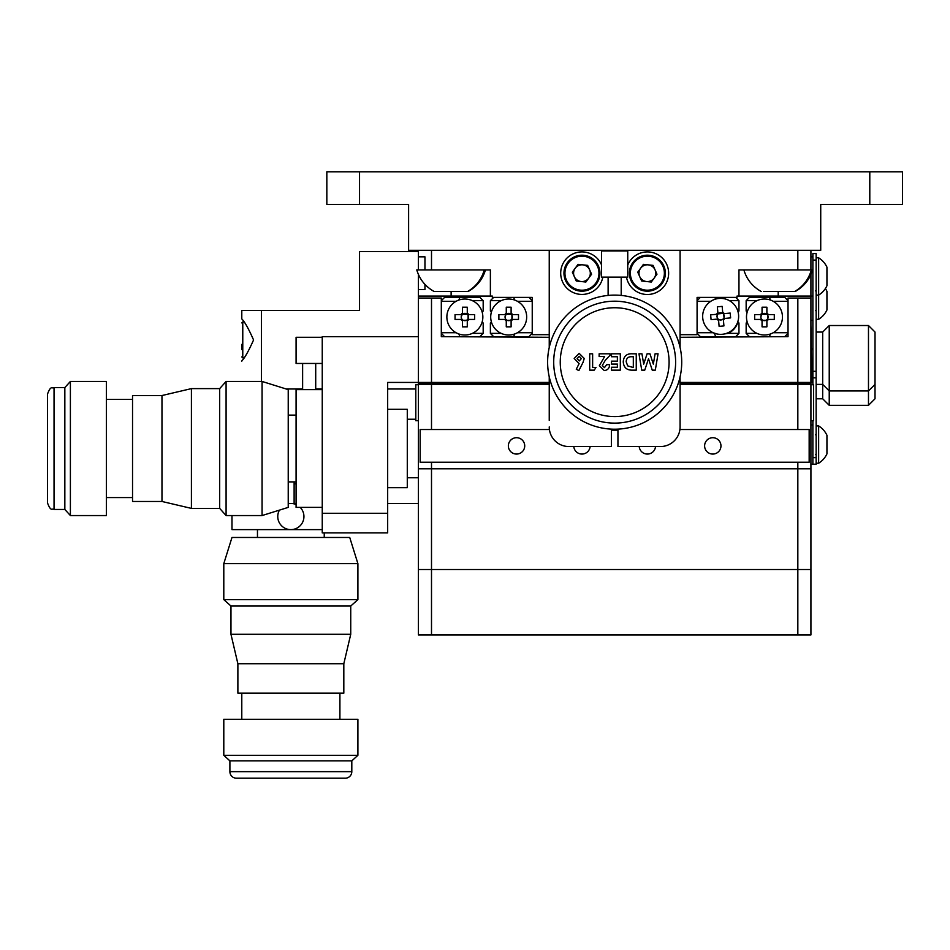 <?xml version="1.0" encoding="UTF-8"?>
<svg xmlns="http://www.w3.org/2000/svg" width="950" height="950" viewBox="0 0 950 950"><rect width="100%" height="100%" fill="white"/><g stroke="black" fill="none" stroke-linecap="round" stroke-linejoin="round"><path stroke-width="1.43" d="M812.879 256.832L810.92 256.832L810.92 250.289L810.92 269.919L797.834 269.919L797.834 250.289L680.081 250.289L820.729 250.289L820.729 204.499L902.5 204.499L902.5 171.796L326.836 171.796L326.836 204.499L359.539 204.499L359.539 171.796M326.836 204.499L326.836 171.796M549.242 347.439L549.242 250.289L408.607 250.289L408.607 204.499L359.539 204.499M810.92 569.525L810.92 634.944L797.834 634.944L797.834 569.525L418.416 569.525L418.416 468.789L810.92 468.789L810.92 569.525L797.834 569.525L797.834 462.246L809.163 462.246L809.163 429.531L797.834 429.531L797.834 384.394L810.92 384.394L810.92 468.789L418.416 468.789L418.416 298.051L441.311 298.051L441.311 336.644L549.242 337.298M431.502 298.051L431.502 382.434L549.242 382.434M680.081 382.434L797.834 382.434L797.834 298.051L810.92 298.051L810.92 382.434L797.834 382.434M680.081 337.298L788.025 336.644L788.025 298.051L797.834 298.051M810.92 384.394L810.92 368.042L811.597 368.042L811.597 382.434L812.879 380.606M418.416 383.088L549.242 383.088M680.081 383.088L810.92 383.088M431.502 382.434L387.671 382.434L387.671 532.891L322.252 532.891L322.252 513.273L387.671 513.273M756.972 300.663L746.154 300.663L746.154 311.042L747.175 312.063A17.991 17.991 0 0 0 747.175 321.979L746.154 323L746.154 333.367L756.972 333.367M746.154 300.663L749.419 297.397L784.748 297.397L788.025 300.663M773.252 332.714L788.025 332.714M788.025 301.316L773.252 301.316M788.025 333.367L784.748 336.644M769.381 336.644L770.498 333.973M749.419 336.644L746.154 333.367M770.498 300.069L769.381 297.397M472.352 300.663L483.182 300.663L483.182 311.042L482.149 312.063A17.991 17.991 0 0 1 482.849 317.015A17.991 17.991 0 0 0 464.859 299.024A17.991 17.991 0 0 0 446.868 317.015A17.991 17.991 0 0 0 464.859 335.006A17.991 17.991 0 0 0 482.849 317.015M482.149 321.979L483.182 323L483.182 333.367L472.352 333.367M441.311 300.663L444.576 297.397L479.904 297.397L483.182 300.663M441.311 332.714L456.083 332.714M456.083 301.316L441.311 301.316M444.576 336.644L441.311 333.367M479.904 336.644L483.182 333.367M458.838 333.973L459.942 336.644M459.942 297.397L458.838 300.069M420.375 384.394L421.681 383.088M807.643 383.088L808.949 384.394M792.822 384.394L792.276 383.088M437.048 383.088L436.501 384.394M501.196 333.367L490.378 333.367L490.378 323L491.399 321.979A17.991 17.991 0 0 1 491.399 312.063L490.378 311.042L490.378 300.663L501.196 300.663M532.237 333.367L528.972 336.644L493.644 336.644L490.378 333.367M532.237 301.316L517.477 301.316M517.477 332.714L532.237 332.714M528.972 297.397L532.237 300.663M493.644 297.397L490.378 300.663M514.71 300.069L513.606 297.397M513.606 336.644L514.71 333.973M724.126 334.008L728.139 333.367A17.991 17.991 0 0 0 737.936 321.979L738.957 323L738.957 333.367L735.692 336.644L700.364 336.644L697.086 333.367M728.139 333.367L738.957 333.367M735.692 297.397L738.957 300.663L738.957 311.042L738.079 311.921A17.991 17.991 0 0 1 737.782 321.824L737.936 321.979M738.957 300.663L729.422 300.663M710.778 301.316L697.086 301.316M697.086 332.714L712.939 332.714L717.155 334.008M697.086 300.663L700.364 297.397M715.73 297.397L714.934 299.309M714.483 333.64L715.73 336.644M816.145 260.11L812.879 260.11L812.879 253.567L816.145 253.567L816.145 377.851L812.879 377.851L812.879 371.319L816.145 371.319M812.879 260.11L812.879 371.319M868.478 325.517L875.021 332.061L875.021 398.786L868.478 405.329L868.478 325.517L829.231 325.517L829.231 405.329L822.688 398.786L822.688 332.061L829.231 325.517M810.92 274.455L810.92 296.079L738.957 296.079L738.957 269.919L797.834 269.919M680.081 347.439L680.081 250.289L431.502 250.289L431.502 269.919L424.959 269.919L424.959 256.832L418.416 256.832L418.416 250.289L418.416 269.919L418.416 256.832M451.119 291.507L451.119 296.079L418.416 296.079L418.416 298.051L418.416 289.548L424.959 289.548L424.959 284.406M451.119 296.079L492.338 296.079L492.338 297.397L532.237 297.397L532.237 334.685L549.242 334.685M680.081 334.685L697.086 334.685L697.086 297.397L736.998 297.397L736.998 296.079L738.957 296.079M490.378 296.079L490.378 269.919L431.502 269.919M639.219 446.548A8.182 8.182 0 0 0 647.377 454.064A8.182 8.182 0 0 0 655.524 446.548M573.8 446.548A8.182 8.182 0 0 0 581.958 454.064A8.182 8.182 0 0 0 590.104 446.548M712.785 437.713A8.182 8.182 0 0 0 704.615 445.894A8.182 8.182 0 0 0 712.785 454.064A8.182 8.182 0 0 0 720.967 445.894A8.182 8.182 0 0 0 712.785 437.713M516.539 437.713A8.182 8.182 0 0 0 508.357 445.894A8.182 8.182 0 0 0 516.539 454.064A8.182 8.182 0 0 0 524.721 445.894A8.182 8.182 0 0 0 516.539 437.713M418.416 384.394L431.502 384.394L431.502 429.531L420.161 429.531L420.161 462.246L431.502 462.246L431.502 634.944L418.416 634.944L418.416 503.452L387.671 503.452M797.834 384.394L680.081 384.394M549.242 384.394L431.502 384.394M797.834 429.531L679.903 429.531M549.421 429.531L431.502 429.531M797.834 462.246L431.502 462.246M816.145 457.662L816.145 464.206L812.879 464.206L812.879 457.662L816.145 457.662L816.145 377.851M816.145 384.394L822.688 384.394L822.688 332.061L816.145 332.061M812.879 296.079L810.92 296.079L812.879 296.079M816.145 257.818L818.639 257.818L818.639 295.106A21.921 21.921 0 0 0 826.939 285.784L826.939 267.164M826.939 283.053L826.939 283.753M810.92 348.412L810.92 325.197L811.597 368.042L812.879 366.213M505.436 315.4A3.634 3.634 0 0 0 505.436 318.642L504.996 317.015L505.97 314.593A3.634 3.634 0 0 0 505.436 315.4M506.267 314.308A3.634 3.634 0 0 0 505.97 314.593L498.881 314.593L498.881 319.438L505.97 319.438A3.634 3.634 0 0 0 506.267 319.734L506.267 326.836L511.112 326.836L511.112 319.734A3.634 3.634 0 0 0 511.409 319.438L518.498 319.438L518.498 314.593L511.409 314.593A3.634 3.634 0 0 0 506.267 314.308L511.112 314.308L511.112 307.206L506.267 307.206L506.267 314.308M511.943 314.593L511.943 318.642A3.634 3.634 0 0 0 511.409 314.593M490.699 317.015A17.991 17.991 0 0 0 508.689 335.006A17.991 17.991 0 0 0 526.68 317.015A17.991 17.991 0 0 0 508.689 299.024A17.991 17.991 0 0 0 490.699 317.015M505.436 319.438L505.436 318.642A3.634 3.634 0 0 0 505.97 319.438M506.267 319.734A3.634 3.634 0 0 0 507.074 320.281L506.267 320.281M511.112 320.281L510.304 320.281A3.634 3.634 0 0 0 511.112 319.734M510.304 320.281L507.074 320.281A3.634 3.634 0 0 0 510.304 320.281M511.409 319.438A3.634 3.634 0 0 0 511.943 318.642L511.943 319.438M506.267 313.156A4.56 4.56 0 0 0 504.83 314.593M512.549 314.593A4.56 4.56 0 0 0 511.112 313.156M511.112 320.874A4.56 4.56 0 0 0 512.549 319.438M504.83 319.438A4.56 4.56 0 0 0 506.267 320.874M418.416 420.707L415.803 420.707L415.803 384.726L418.416 384.726M461.605 315.4A3.634 3.634 0 0 0 461.605 318.642L461.166 317.015L462.151 314.593A3.634 3.634 0 0 0 461.605 315.4M462.436 314.308A3.634 3.634 0 0 0 462.151 314.593L455.05 314.593L455.05 319.438L462.151 319.438A3.634 3.634 0 0 0 462.436 319.734L462.436 326.836L467.281 326.836L467.281 319.734A3.634 3.634 0 0 0 467.578 319.438L474.668 319.438L474.668 314.593L467.578 314.593A3.634 3.634 0 0 0 462.436 314.308L467.281 314.308L467.281 307.206L462.436 307.206L462.436 314.308M468.113 314.593L468.113 318.642A3.634 3.634 0 0 0 467.578 314.593M461.605 319.438L461.605 318.642A3.634 3.634 0 0 0 462.151 319.438M462.436 319.734A3.634 3.634 0 0 0 463.244 320.281L462.436 320.281M467.281 320.281L466.486 320.281A3.634 3.634 0 0 0 467.281 319.734M466.486 320.281L463.244 320.281A3.634 3.634 0 0 0 466.486 320.281M467.578 319.438A3.634 3.634 0 0 0 468.113 318.642L468.113 319.438M462.436 313.156A4.56 4.56 0 0 0 460.999 314.593M468.718 314.593A4.56 4.56 0 0 0 467.281 313.156M467.281 320.874A4.56 4.56 0 0 0 468.718 319.438M460.999 319.438A4.56 4.56 0 0 0 462.436 320.874M717.25 315.044A3.634 3.634 0 0 0 717.547 318.274L716.953 316.694L717.713 314.201A3.634 3.634 0 0 0 717.25 315.044M717.986 313.88A3.634 3.634 0 0 0 717.713 314.201L710.648 314.842L711.087 319.663L718.153 319.022A3.634 3.634 0 0 0 718.473 319.283L719.114 326.361L723.936 325.921L723.294 318.844L722.546 319.461A3.634 3.634 0 0 0 723.568 318.535L730.633 317.894L730.194 313.072L723.128 313.714A3.634 3.634 0 0 0 717.986 313.88L722.807 313.441L722.166 306.375L717.345 306.814L717.986 313.88M723.663 313.654L724.031 317.68A3.634 3.634 0 0 0 723.128 313.714M702.727 317.989A17.991 17.991 0 0 0 722.261 334.281A17.991 17.991 0 0 0 738.554 314.735A17.991 17.991 0 0 0 719.019 298.442A17.991 17.991 0 0 0 702.727 317.989M717.618 319.069L717.547 318.274A3.634 3.634 0 0 0 718.153 319.022M718.473 319.283A3.634 3.634 0 0 0 719.316 319.758L718.521 319.829M722.546 319.461L719.316 319.758A3.634 3.634 0 0 0 722.546 319.461M723.568 318.535A3.634 3.634 0 0 0 724.031 317.68L724.102 318.476M717.879 312.74A4.56 4.56 0 0 0 716.573 314.308M724.268 313.607A4.56 4.56 0 0 0 722.701 312.301M723.401 319.996A4.56 4.56 0 0 0 724.707 318.428M717.012 319.129A4.56 4.56 0 0 0 718.58 320.423M761.211 315.4A3.634 3.634 0 0 0 761.211 318.642L760.772 317.015L761.758 314.593A3.634 3.634 0 0 0 761.211 315.4M762.054 314.308A3.634 3.634 0 0 0 761.758 314.593L754.656 314.593L754.656 319.438L761.758 319.438A3.634 3.634 0 0 0 762.054 319.734L762.054 326.836L766.887 326.836L766.887 319.734A3.634 3.634 0 0 0 767.184 319.438L774.286 319.438L774.286 314.593L767.184 314.593A3.634 3.634 0 0 0 762.054 314.308L766.887 314.308L766.887 307.206L762.054 307.206L762.054 314.308M767.731 314.593L767.731 318.642A3.634 3.634 0 0 0 767.184 314.593M746.486 317.015A17.991 17.991 0 0 0 764.465 335.006A17.991 17.991 0 0 0 782.456 317.015A17.991 17.991 0 0 0 764.465 299.024A17.991 17.991 0 0 0 746.486 317.015M761.211 319.438L761.211 318.642A3.634 3.634 0 0 0 761.758 319.438M762.054 319.734A3.634 3.634 0 0 0 762.85 320.281L762.054 320.281M766.887 320.281L766.092 320.281A3.634 3.634 0 0 0 766.887 319.734M766.092 320.281L762.85 320.281A3.634 3.634 0 0 0 766.092 320.281M767.184 319.438A3.634 3.634 0 0 0 767.731 318.642L767.731 319.438M762.054 313.156A4.56 4.56 0 0 0 760.606 314.593M768.336 314.593A4.56 4.56 0 0 0 766.887 313.156M766.887 320.874A4.56 4.56 0 0 0 768.336 319.438M760.606 319.438A4.56 4.56 0 0 0 762.054 320.874M813.533 384.726L810.92 384.726L813.533 384.726L813.533 420.707L810.92 420.707M810.92 458.648L810.92 555.786L810.92 464.206L812.879 464.206M812.879 424.959L810.92 424.959L810.92 422.999L810.92 438.366M875.021 384.394L868.478 390.937L829.231 390.937L822.688 384.394L822.688 398.786L816.145 398.786M812.879 377.851L812.879 384.726M812.879 420.707L812.879 457.662M811.597 382.434L810.92 382.434L810.92 368.042M810.92 308.845L810.92 296.079M810.92 256.832L810.92 250.289M418.416 289.548L418.416 274.455L418.416 289.548M818.639 444.576L818.639 463.22A21.921 21.921 0 0 0 826.939 453.898L826.939 435.254A21.921 21.921 0 0 0 818.639 425.933L818.639 444.576M818.639 295.106L816.145 295.106L818.639 295.106L818.639 319.307A21.921 21.921 0 0 0 826.939 309.985L826.939 291.341A21.921 21.921 0 0 0 825.384 288.562M387.671 532.891L322.252 532.891M418.416 336.644L322.252 336.644L322.252 513.273M626.477 277.115A21.256 21.256 0 0 0 668.634 273.184A21.256 21.256 0 0 0 627.748 265.014M601.587 265.014A21.256 21.256 0 0 0 560.702 273.184A21.256 21.256 0 0 0 602.846 277.115M549.242 420.375L549.242 376.877M680.081 376.877L680.081 426.918A19.629 19.629 0 0 1 660.452 446.548L617.939 446.548L617.939 429.127M611.396 429.127L611.396 446.548L568.872 446.548A19.629 19.629 0 0 1 549.242 426.918M552.413 437.594L553.636 439.292M554.764 440.562L555.893 441.643M797.834 634.944L431.502 634.944M294.12 481.887L294.12 503.452L296.079 503.452M286.14 388.978L302.623 388.978M315.709 388.978L322.252 388.978M387.671 388.978L415.803 388.978M418.416 251.596L359.539 251.596L359.539 310.472L241.787 310.472L241.787 318.903C244.684 321.718 248.615 328.747 253.567 339.969C248.567 351.156 244.637 358.138 241.787 360.917L241.787 361.178M241.787 310.472L241.787 318.654M300.2 507.383A13.086 13.086 0 0 1 290.854 529.625A13.086 13.086 0 0 1 279.442 510.126M288.23 503.726A13.086 13.086 0 0 1 296.079 504.545M320.103 389.631L320.103 388.978M322.252 529.625L231.978 529.625L231.978 515.553M257.462 537.474L257.462 529.625M324.235 537.474L324.235 532.891M223.796 563.635L231.978 537.474L349.731 537.474L357.901 563.635L357.901 599.616L350.74 606.041L350.74 634.291L343.817 663.729L343.817 693.168L237.88 693.168L237.88 663.729L230.969 634.291L230.969 606.041L223.796 599.616L223.796 563.635L357.901 563.635M241.787 719.328L241.787 693.168M339.91 719.328L339.91 693.168M250.373 778.204L236.431 778.204A6.543 6.543 0 0 1 229.9 771.661L229.9 760.867L223.796 755.309L223.796 719.328L357.901 719.328L357.901 755.309L351.809 760.867L351.809 771.661A6.543 6.543 0 0 1 345.266 778.204L331.479 778.204M315.162 778.204L307.966 778.204M299.44 778.204L296.495 778.204M287.696 778.204L286.223 778.204M275.322 778.204L272.175 778.204M265.893 778.204L260.442 778.204M328.427 778.204L324.698 778.204M236.431 778.204L345.266 778.204M229.9 760.867L351.809 760.867M223.796 755.309L357.901 755.309M237.88 663.729L343.817 663.729M230.969 634.291L350.74 634.291M230.969 606.041L350.74 606.041M223.796 599.616L357.901 599.616M288.23 503.452L294.12 503.452M627.748 250.942L601.587 250.942L601.587 277.115L627.748 277.115L627.748 250.942M608.119 277.115L608.119 295.426M621.205 277.115L621.205 295.426M681.72 362.152A67.058 67.058 0 0 1 614.662 429.21A67.058 67.058 0 0 1 547.616 362.152A67.058 67.058 0 0 1 614.662 295.106A67.058 67.058 0 0 1 681.72 362.152M675.628 362.152A60.954 60.954 0 0 1 614.662 423.118A60.954 60.954 0 0 1 553.707 362.152A60.954 60.954 0 0 1 614.662 301.197A60.954 60.954 0 0 1 675.628 362.152A60.954 60.954 0 0 1 614.662 423.118A60.954 60.954 0 0 1 553.707 362.152A60.954 60.954 0 0 1 614.662 301.197A60.954 60.954 0 0 1 675.628 362.152A60.954 60.954 0 0 1 614.662 423.118A60.954 60.954 0 0 1 553.707 362.152M595.994 367.424L594.237 370.156L589.701 370.156L589.701 353.804L592.634 353.804L592.634 367.424L595.994 367.424M620.314 353.804L620.314 370.156L611.503 370.156L611.503 367.223L617.381 367.223L617.381 364.076L611.503 364.076L611.503 361.142L617.381 361.142L617.381 356.737L611.503 356.737L611.503 353.804L620.314 353.804M658.053 353.804L655.298 370.156L652.246 370.156L648.518 358.744L644.753 370.156L641.737 370.156L638.97 353.804L641.951 353.804L643.696 364.123L647.092 353.804L649.954 353.804L653.339 364.123L655.084 353.804L658.053 353.804M636.251 353.804L636.251 370.156L632.546 370.156C626.739 370.31 623.639 367.508 623.248 361.748C623.699 356.108 626.774 353.459 632.498 353.804L636.251 353.804M604.426 367.638L606.682 364.705L609.627 364.705C609.461 368.232 607.679 370.191 604.259 370.571L599.343 365.667L604.639 356.523L599.141 356.523L599.141 353.804L610.043 353.804L610.043 355.288L605.197 360.442L602.288 365.465L604.426 367.638M583.015 362.413L578.871 370.571L576.27 369.253L579.12 363.648L574.192 358.471L579.191 353.376L584.25 358.494L583.015 362.413M632.189 367.223L633.318 367.223L633.318 356.737L631.786 356.737C628.211 356.582 626.347 358.269 626.181 361.796L627.724 365.904L632.189 367.223M577.125 358.637L579.263 360.929L581.317 358.637L579.251 356.309L577.125 358.637M322.252 337.298L296.079 337.298L296.079 363.458L322.252 363.458M315.709 363.458L315.709 389.631L302.623 389.631L302.623 363.458M387.671 409.319L407.289 409.319L407.289 487.694L387.671 487.694M302.623 389.631L296.079 389.631L296.079 507.383L322.252 507.383M262.069 381.449L288.23 389.631L288.23 507.383L262.069 515.553L262.069 381.449L226.088 381.449L226.088 515.553L262.069 515.553M161.975 395.532L161.975 501.469L132.537 501.469L132.537 395.532L161.975 395.532L191.413 388.621L219.676 388.621L219.676 508.392L226.088 515.553M191.413 388.621L191.413 508.392L219.676 508.392M70.395 448.507L70.395 515.553L106.376 515.553L106.376 381.449L70.395 381.449L70.395 448.507M64.838 509.461L54.043 509.461L54.043 387.553L64.838 387.553L64.838 509.461L70.395 515.553M54.043 387.553C52.06 389.025 51.039 384.667 47.5 394.096L47.5 502.918C51.039 512.347 52.06 507.989 54.043 509.461M241.787 349.576L241.787 344.387M810.92 269.919L812.452 269.919M763.598 291.507L795.221 291.507C803.949 286.556 809.732 279.359 812.547 269.919M761.306 291.507L761.199 291.507C752.471 286.556 746.688 279.359 743.862 269.919M581.067 281.521A8.372 8.372 0 0 0 589.606 269.788A8.372 8.372 0 0 0 575.189 268.256A8.372 8.372 0 0 0 581.067 281.521M567.411 262.604A17.991 17.991 0 0 1 592.551 258.649A17.991 17.991 0 0 1 596.493 283.777A17.991 17.991 0 0 1 571.366 287.731A17.991 17.991 0 0 1 567.411 262.604M587.646 265.371L591.577 274.206L585.877 282.031L576.27 281.01L572.339 272.163L578.039 264.349L587.646 265.371M646.487 281.521A8.372 8.372 0 0 0 655.025 269.788A8.372 8.372 0 0 0 640.609 268.256A8.372 8.372 0 0 0 646.487 281.521M632.831 262.604A17.991 17.991 0 0 1 657.97 258.649A17.991 17.991 0 0 1 661.913 283.777A17.991 17.991 0 0 1 636.785 287.731A17.991 17.991 0 0 1 632.831 262.604M653.066 265.371L656.984 274.206L651.296 282.031L641.678 281.01L637.759 272.163L643.447 264.349L653.066 265.371M434.708 291.507L468.136 291.507C476.864 286.556 482.647 279.359 485.462 269.919M434.221 291.507L434.114 291.507C425.386 286.556 419.603 279.359 416.777 269.919L424.959 269.919M436.513 291.507L455.086 291.507M869.796 204.499L869.796 171.796M778.204 291.507L778.204 296.079M296.079 483.835L294.12 483.835M261.416 310.472L261.416 381.449M229.9 771.661L351.809 771.661M669.085 362.152A54.411 54.411 0 0 1 614.662 416.575A54.411 54.411 0 0 1 560.251 362.152A54.411 54.411 0 0 1 614.662 307.741A54.411 54.411 0 0 1 669.085 362.152M243.521 321.919L242.773 321.919L242.773 357.901L241.787 356.927M811.347 269.919A35.72 34.473 90 0 1 794.627 291.507M595.709 283.207A17.005 17.005 0 0 0 591.969 259.445A17.005 17.005 0 0 0 568.207 263.174A17.005 17.005 0 0 0 571.947 286.936A17.005 17.005 0 0 0 595.709 283.207M661.117 283.207A17.005 17.005 0 0 0 657.388 259.445A17.005 17.005 0 0 0 633.626 263.174A17.005 17.005 0 0 0 637.367 286.936A17.005 17.005 0 0 0 661.117 283.207M484.262 269.919A35.72 34.473 90 0 1 467.543 291.507M826.939 267.14A21.921 21.921 0 0 0 818.639 257.818M812.879 350.253L811.597 348.412M868.478 405.329L829.231 405.329M812.879 320.293L810.92 320.293M815.492 434.767L816.145 434.114M816.145 463.22L818.639 463.22M816.145 425.933L818.639 425.933M815.492 454.397L816.145 455.05M815.492 290.854L816.145 290.201M816.145 319.307L818.639 319.307M815.492 310.472L816.145 311.125M407.289 477.755L418.416 477.755M288.23 481.887L296.079 481.887M161.975 501.469L191.413 508.392M106.376 497.574L132.537 497.574M64.838 387.553L70.395 381.449M106.376 399.439L132.537 399.439M219.676 388.621L226.088 381.449M288.23 415.126L296.079 415.126M309.166 389.631L322.252 389.631M407.289 419.247L415.803 419.247M242.773 321.919L241.787 322.905M243.521 357.901L242.773 357.901M617.939 430.184L611.396 430.184"/></g></svg>
